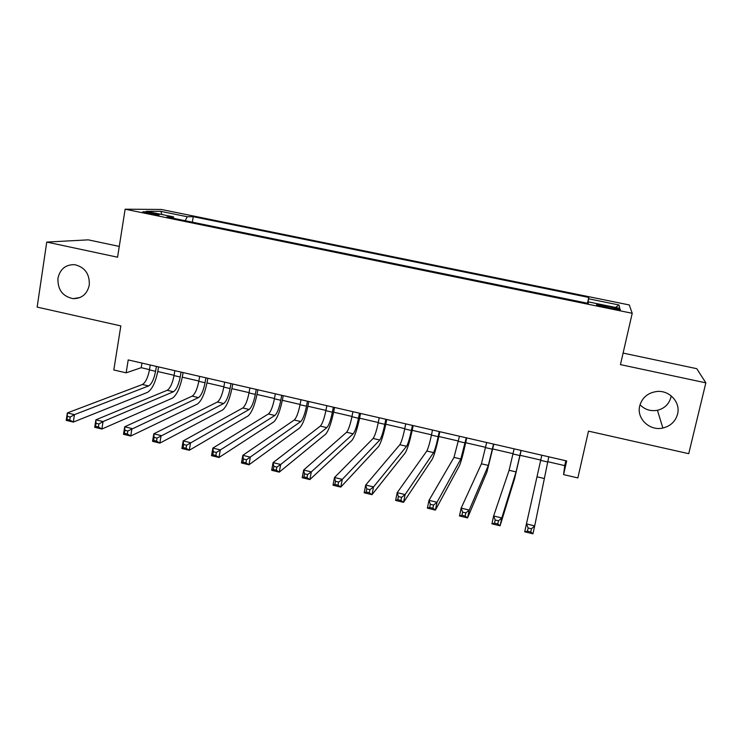 <?xml version="1.0" encoding="UTF-8"?>
<svg xmlns="http://www.w3.org/2000/svg" width="743" height="743" viewBox="0 0 743 743"><rect width="100%" height="100%" fill="white"/><g stroke="black" fill="none" stroke-linecap="round" stroke-linejoin="round"><path stroke-width="1.11" d="M89.281 285.117C87.182 294.089 81.804 298.602 73.139 298.658C62.607 296.466 57.545 289.659 57.954 278.244C60.109 268.994 65.681 264.471 74.672 264.675C84.906 267.155 89.773 273.963 89.281 285.117M671.17 395.843L670.864 397.477C668.941 404.22 664.465 408.492 657.425 410.285C650.552 411.483 644.757 409.625 640.029 404.721M677.56 414.13C675.461 421.467 670.567 426.092 662.886 428.024C649.642 431.265 636.287 418.43 639.732 405.827C642.193 397.514 647.915 392.731 656.914 391.487C669.48 390.056 680.783 402.418 677.56 414.13M147.829 213.334C155.891 214.848 159.717 215.284 159.29 214.634L154.182 213.325C146.167 211.82 142.359 211.393 142.749 212.043L147.829 213.334M119.27 246.425L88.231 239.85L46.744 242.079L37.15 307.091L120.83 325.917L113.809 369.968L126.134 372.837L141.216 367.701L149.501 369.615M629.265 304.955L161.324 209.461L125.13 209.201L632.219 313.295L629.265 304.955M632.219 313.295L620.451 364.618L705.85 382.849L696.748 368.677L623.089 353.083M705.85 382.849L688.724 453.685L588.484 431.135L577.859 477.935L563.593 474.61L566.677 460.939L128.214 359.918L126.134 372.837M611.554 307.091L605.229 305.8C598.552 304.509 595.728 304.221 596.75 304.946L611.777 308.512C618.473 309.803 621.297 310.091 620.256 309.367L611.554 307.091L611.257 308.401M173.778 218.368L173.49 216.882L166.85 216.947L588.233 303.385L588.372 301.89L588.029 303.348M173.49 216.882L146.25 211.3L160.804 211.337L187.227 216.742L193.254 216.677L588.772 297.441L588.651 298.797L618.984 304.992L619.792 308.326L588.372 301.89M46.744 242.079L117.57 257.208L125.13 209.201M547.702 461.682L564.726 465.61L563.593 474.61M157.785 371.528L174.085 375.299M182.286 377.193L198.873 381.029M207 382.905L223.866 386.806M231.909 388.663L249.063 392.629M257.022 394.468L274.473 398.508M282.349 400.328L300.098 404.433M307.89 406.235L325.936 410.405M333.635 412.189L351.996 416.433M359.603 418.188L378.28 422.507M385.793 424.244L404.777 428.637M412.198 430.346L431.507 434.813M438.834 436.503L458.468 441.045M465.694 442.717L485.662 447.332M492.785 448.976L513.088 453.676M520.109 455.301L540.755 460.066M565.822 460.744L564.726 465.61M141.969 363.086L141.216 367.701M587.694 303.274L588.651 298.797M587.481 303.237L588.772 297.441M192.335 222.176L193.254 216.677M187.227 216.742L185.211 220.717M615.492 307.444L618.984 304.992M160.804 211.337L161.9 214.504M541.823 455.208L526.443 523.899L534.7 525.895L532.935 533.799L524.697 531.793L526.443 523.899L528.143 528.004L527.437 531.171L530.753 531.979L531.459 528.802L528.143 528.004M548.789 456.815L534.7 525.895L531.459 528.802M524.697 531.793L527.437 531.171M530.753 531.979L532.935 533.799M514.137 448.828L509.113 470.282L493.631 515.967L501.794 517.945L500.085 525.812L514.602 478.641L521.168 450.453M521.038 450.425L516.069 471.916L501.794 517.945L498.479 520.815L495.2 520.016L494.522 523.174L497.791 523.973L498.479 520.815M497.791 523.973L500.085 525.812L491.922 523.834L493.631 515.967L495.2 520.016M491.922 523.834L494.522 523.174M486.684 442.503L481.436 463.808L461.152 508.119L469.242 510.07L467.57 517.908L486.897 472.13L493.816 444.147M493.528 444.082L488.337 465.424L469.242 510.07L465.842 512.902L462.601 512.122L461.932 515.261L465.174 516.051L465.842 512.902M465.174 516.051L467.57 517.908L459.49 515.948L461.152 508.119L462.601 512.122M459.49 515.948L461.932 515.261M459.471 436.234L454.001 457.391L429.008 500.345L437.014 502.277L435.389 510.088L459.434 465.675C461.115 461.821 463.288 453.797 465.926 441.602L466.706 437.906M466.251 437.803L460.836 458.988L437.014 502.277L433.541 505.082L430.327 504.302L429.686 507.432L432.89 508.212L433.541 505.082M432.89 508.212L435.389 510.088L427.392 508.147L429.008 500.345L430.327 504.302M427.392 508.147L429.686 507.432M432.491 430.021L431.442 435.11C429.695 443.265 428.144 448.568 426.807 451.029L397.189 492.655L405.111 494.569L403.533 502.342L432.212 459.276C434.163 455.505 436.447 447.546 439.067 435.398L439.819 431.711M439.215 431.572L438.166 436.67C436.41 444.825 434.878 450.137 433.578 452.617L405.111 494.569L401.573 497.327L398.387 496.556L397.756 499.677L400.941 500.448L401.573 497.327M400.941 500.448L403.533 502.342L395.62 500.42L397.189 492.655L398.387 496.556M395.62 500.42L397.756 499.677M405.743 423.854L404.721 428.934C402.985 437.051 401.359 442.308 399.836 444.723L365.686 485.04L373.534 486.934L371.992 494.68L405.214 452.924C407.433 449.236 409.839 441.342 412.43 429.24L413.173 425.572M412.402 425.395L411.381 430.476C409.644 438.593 408.037 443.868 406.56 446.292L373.534 486.934L369.921 489.665L366.773 488.903L366.16 492.005L369.308 492.767L369.921 489.665M369.308 492.767L371.992 494.68L364.163 492.776L365.686 485.04L366.773 488.903M364.163 492.776L366.16 492.005M379.218 417.742L378.215 422.804C376.506 430.894 374.797 436.113 373.107 438.463L334.508 477.498L342.272 479.374L340.777 487.092L378.456 446.636C380.936 443.023 383.453 435.194 386.016 423.139L386.741 419.479M385.821 419.266L384.818 424.327C383.1 432.426 381.419 437.655 379.766 440.023L342.272 479.374L338.594 482.068L335.474 481.315L334.879 484.408L337.991 485.16L338.594 482.068M337.991 485.16L340.777 487.092L333.022 485.207L334.508 477.498L335.474 481.315M333.022 485.207L334.879 484.408M352.916 411.687L351.941 416.73C350.241 424.782 348.467 429.956 346.6 432.259L303.636 470.04L311.326 471.898L309.868 479.579L351.922 440.404C354.662 436.865 357.299 429.101 359.826 417.092L360.531 413.442M359.473 413.192L358.488 418.244C356.789 426.306 355.024 431.488 353.204 433.81L311.326 471.898L307.574 474.554L304.491 473.811L303.915 476.885L306.989 477.638L307.574 474.554M306.989 477.638L309.868 479.579L302.187 477.712L303.636 470.04L304.491 473.811M302.187 477.712L303.915 476.885M326.836 405.678L325.88 410.703C324.208 418.727 322.351 423.863 320.317 426.111L273.071 462.648L280.687 464.486L279.266 472.139L325.61 434.218C328.61 430.764 331.35 423.055 333.848 411.093L334.545 407.452M333.338 407.173L332.372 412.207C330.7 420.232 328.861 425.377 326.864 427.643L280.687 464.486L276.87 467.115L273.814 466.372L273.248 469.446L276.303 470.18L276.87 467.115M276.303 470.18L279.266 472.139L271.669 470.291L273.071 462.648L273.814 466.372M271.669 470.291L273.248 469.446M300.98 399.715L300.042 404.731C298.389 412.718 296.457 417.817 294.256 420.018L242.812 455.338L250.345 457.159L248.97 464.784L299.531 428.079C302.772 424.708 305.624 417.055 308.094 405.139L308.772 401.517M307.426 401.201L306.488 406.217C304.825 414.213 302.912 419.321 300.748 421.541L246.472 459.75L243.444 459.016L242.896 462.072L245.914 462.805L246.472 459.75M245.914 462.805L248.97 464.784L241.447 462.954L242.812 455.338L243.444 459.016M241.447 462.954L242.896 462.072M275.328 393.809L274.418 398.805C272.783 406.765 270.786 411.817 268.418 413.972L212.851 448.094L220.309 449.896L218.971 457.493L273.665 422.005C277.148 418.699 280.111 411.111 282.554 399.242L283.222 395.629M281.727 395.285L280.808 400.282C279.164 408.251 277.185 413.312 274.854 415.476L216.371 452.45L213.38 451.725L212.842 454.772L215.832 455.496L216.371 452.45M215.832 455.496L218.971 457.493L211.523 455.673L212.851 448.094L213.38 451.725M211.523 455.673L212.842 454.772M249.899 387.948L249.016 392.926C247.391 400.858 245.32 405.873 242.794 407.981L183.177 440.915L190.57 442.707L189.27 450.267L248.013 415.978C251.738 412.746 254.812 405.214 257.227 393.391L257.877 389.787M256.242 389.416L255.341 394.394C253.716 402.325 251.663 407.359 249.184 409.467L186.567 445.233L183.605 444.509L183.084 447.546L186.047 448.261L186.567 445.233M186.047 448.261L189.27 450.267L181.886 448.475L183.177 440.915L183.605 444.509M181.886 448.475L183.084 447.546M224.683 382.143L223.81 387.094C222.213 394.997 220.067 399.975 217.383 402.028L153.801 433.819L161.12 435.584L159.856 443.116L222.584 409.997C226.541 406.839 229.717 399.363 232.104 387.586L232.735 384.001M230.962 383.592L230.089 388.552C228.482 396.456 226.364 401.443 223.717 403.514L157.052 438.082L154.117 437.367L153.615 440.385L156.55 441.101L157.052 438.082M156.55 441.101L159.856 443.116L152.547 441.342L153.801 433.819L154.117 437.367M152.547 441.342L153.615 440.385M199.672 376.376L198.818 381.317C197.239 389.193 195.028 394.124 192.186 396.14L124.703 426.779L131.948 428.535L130.722 436.039L197.359 404.062C201.548 400.979 204.827 393.567 207.195 381.828L207.808 378.252M205.904 377.815L205.049 382.756C203.461 390.632 201.269 395.582 198.465 397.607L127.824 430.996L124.917 430.29L124.434 433.299L127.341 434.005L127.824 430.996M127.341 434.005L130.722 436.039L123.487 434.284L124.703 426.779L124.917 430.29M123.487 434.284L124.434 433.299M174.865 370.664L174.029 375.586C172.469 383.425 170.184 388.329 167.203 390.289L95.893 419.814L103.063 421.55L101.875 429.027L172.348 398.183C176.76 395.174 180.14 387.818 182.481 376.116L183.084 372.559M181.041 372.085L180.215 377.017C178.636 384.865 176.379 389.778 173.425 391.747L103.063 421.55L98.884 423.984L96.005 423.287L95.531 426.287L98.41 426.984L98.884 423.984M98.41 426.984L101.875 429.027L94.705 427.29L95.893 419.814L96.005 423.287M94.705 427.29L95.531 426.287M150.253 364.989L149.445 369.903C147.894 377.713 145.554 382.58 142.415 384.493L67.353 412.922L74.458 414.64L73.306 422.089L147.532 392.35C152.176 389.406 155.658 382.106 157.971 370.46L158.556 366.903M156.392 366.401L155.575 371.314C154.024 379.134 151.693 384.01 148.591 385.942L74.458 414.64L70.223 417.037L67.372 416.349L66.916 419.331L69.768 420.027L70.223 417.037M69.768 420.027L73.306 422.089L66.211 420.362L67.353 412.922L67.372 416.349M66.211 420.362L66.916 419.331M604.932 307.1L605.229 305.8M547.637 461.988L540.681 460.372M544.052 478.464L537.031 476.82M519.914 455.57L513.023 453.982M516.069 471.916L509.113 470.282M492.433 449.218L485.597 447.639M488.337 465.424L481.436 463.808M465.183 442.912L458.403 441.351M460.836 458.988L454.001 457.391M438.166 436.67L431.442 435.11M433.578 452.617L426.807 451.029M411.381 430.476L404.721 428.934M406.56 446.292L399.836 444.723M384.818 424.327L378.215 422.804M379.766 440.023L373.107 438.463M358.488 418.244L351.941 416.73M353.204 433.81L346.6 432.259M332.372 412.207L325.88 410.703M326.864 427.643L320.317 426.111M306.488 406.217L300.042 404.731M300.748 421.541L294.256 420.018M280.808 400.282L274.418 398.805M274.854 415.476L268.418 413.972M255.341 394.394L249.016 392.926M249.184 409.467L242.794 407.981M230.089 388.552L223.81 387.094M223.717 403.514L217.383 402.028M205.049 382.756L198.818 381.317M198.465 397.607L192.186 396.14M180.215 377.017L174.029 375.586M173.425 391.747L167.203 390.289M155.575 371.314L149.445 369.903M148.591 385.942L142.415 384.493M73.139 298.658L80.03 297.525M662.886 428.024L657.425 410.285"/></g></svg>
